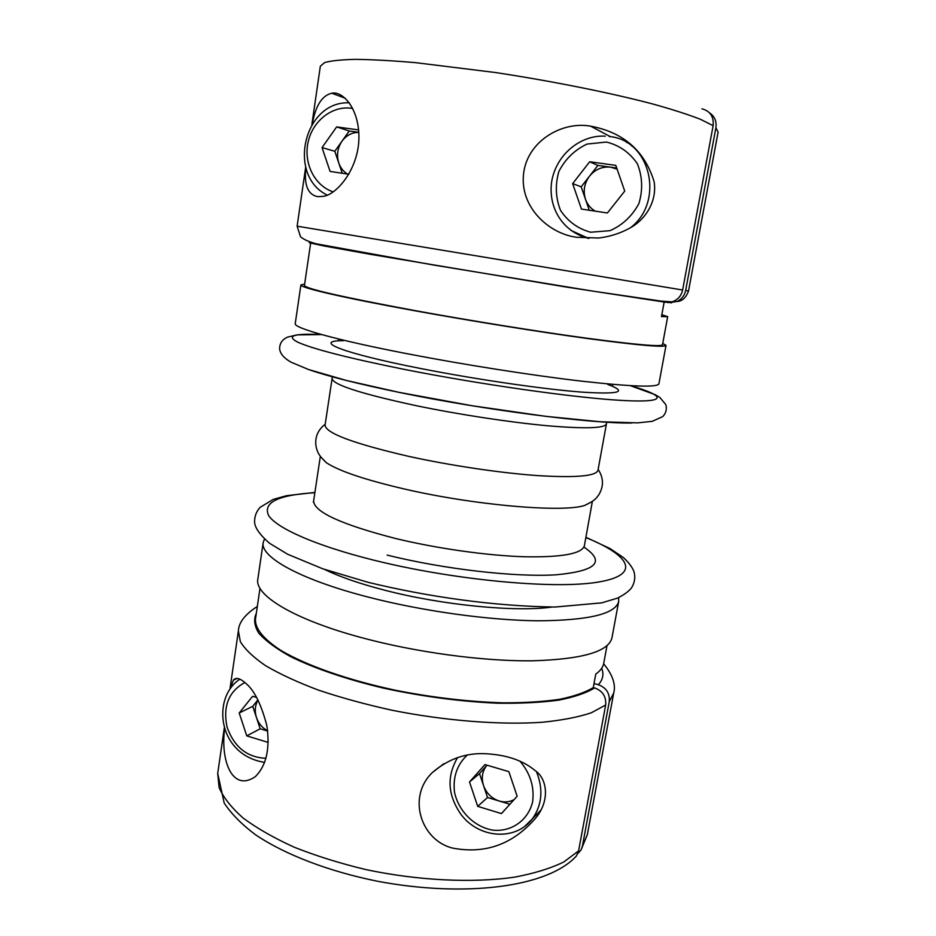 <?xml version="1.0" encoding="UTF-8"?>
<svg xmlns="http://www.w3.org/2000/svg" width="936" height="936" viewBox="0 0 936 936"><rect width="100%" height="100%" fill="white"/><g stroke="black" fill="none" stroke-linecap="round" stroke-linejoin="round"><path stroke-width="1.4" d="M341.254 95.308L341.055 96.677M335.17 94.477L335.345 93.237M656.428 300.55L668.749 302.632L677.208 301.462C681.747 299.192 684.567 295.542 685.655 290.511L715.888 127.811C716.789 121.294 714.659 116.298 709.488 112.823M577.758 853.632L581.01 850.04L582.391 846.249L609.254 701.661C609.944 693.342 606.306 687.691 598.326 684.719C602.948 679.712 604.059 674.236 601.673 668.292M606.984 645.723L603.743 663.296C603.03 667.216 600.374 670.808 595.764 674.072L593.295 687.55L594.641 687.913C602.667 690.908 606.341 696.606 605.662 705.019L578.6 850.894L576.4 855.949L574.704 857.739M257.997 700.081C255.025 705.358 254.51 711.184 256.464 717.549C258.593 723.598 262.314 728.009 267.661 730.782M257.903 699.917L252.755 706.317L260.173 728.793L267.696 731.063M576.4 237.253C548.929 233.637 519.889 207.312 523.516 174.154C527.062 140.962 562.29 120.919 590.674 126.173C623.516 132.339 644.67 150.86 654.135 181.736C657.212 201.427 645.489 218.603 632.479 226.547C622.311 232.666 611.032 236.492 598.642 238.025L576.4 237.253M629.448 143.196L626.675 142.541M701.93 108.798C710.225 111.068 713.957 116.707 713.127 125.693L682.636 290.008C681.279 295.963 677.746 299.918 672.06 301.86L665.59 302.258L565.04 286.849L370.305 254.311L323.891 245.946L309.278 242.752L313.548 243.079M312.331 123.844C315.584 105.616 322.089 95.413 331.859 93.226C342.553 90.733 359.67 108.588 358.897 139.172C357.95 169.802 336.574 194.559 323.458 196.314L317.842 196.689C307.897 194.77 303.919 185.164 305.908 167.86M358.839 132.327L349.233 131.005L342.003 141.16C337.498 147.958 336.422 155.224 338.774 162.969C340.47 167.836 343.383 171.534 347.478 174.049M358.839 132.409C352.053 132.339 346.437 135.252 342.003 141.16L334.807 151.269L342.248 173.265M486.661 753.784C507.043 755.001 523.177 760.582 535.053 770.539C547.455 778.67 550.345 801.403 534.947 818.918C512.366 844.553 484.906 854.275 452.556 848.074C421.106 840.411 406.669 797.062 432.42 772.492C448.496 758.745 466.573 752.509 486.661 753.784M536.094 815.045L538.902 813.466M581.443 209.079L607.394 212.975L624.733 191.108L615.794 165.368L589.668 161.764L572.645 183.62L581.443 209.079M616.719 168.024L597.905 165.415L581.186 186.814L585.491 199.286C587.352 204.481 590.604 208.435 595.226 211.15M617.116 169.159L610.682 167.181C602.257 166.339 595.202 169.334 589.516 176.143C584.286 183.316 582.952 191.026 585.491 199.286L589.294 210.261M581.186 186.814L572.645 183.62M597.905 165.415L589.668 161.764M631.589 145.887L633.298 146.507M501.439 813.595L517.152 796.255L508.845 771.627L484.953 764.595L469.509 781.981L477.699 806.352L501.439 813.595M304.633 284.088L300.901 284.942L295.238 323.587C293.448 327.916 335.849 339.943 406.446 353.586C462.992 364.549 531.613 375.336 581.186 381.104C631.601 386.72 657.505 387.609 658.921 383.795L666.022 345.384L662.758 343.383M300.901 284.942C299.356 287.457 342.237 297.554 413.267 310.483C470.164 320.861 539.066 331.929 588.685 338.68C639.124 345.396 664.899 347.63 666.022 345.384M230.197 688.685L233.415 680.098C235.977 677.009 240.283 678.249 246.332 683.795C254.545 690.768 261.39 704.761 266.877 725.763C270.165 748.66 266.351 765.589 255.434 776.564C232.444 792.605 220.159 760.734 224.71 728.138M664.162 302.012L661.483 316.59L667.684 316.66L661.822 314.73M594.021 683.572L598.326 684.719M314.016 243.208L310.67 243.009L304.434 285.492C305.627 288.744 342.412 297.098 414.777 310.565C470.551 320.732 538.024 331.566 586.65 338.188C636.094 344.764 661.378 346.964 662.501 344.764L667.684 316.66M264.478 539.007L263.191 542.517L257.833 579.15C254.37 595.144 293.752 619.468 361.483 637.627C415.736 652.31 482.531 661.319 531.742 660.816C581.935 659.389 608.681 651.713 611.968 637.779L618.708 601.368L618.614 597.636M263.191 542.517C259.974 556.873 299.777 579.478 367.918 597.016C422.487 611.185 489.54 620.439 538.82 620.802C589.048 620.369 615.677 613.887 618.708 601.368M256.546 697.437L252.603 696.279L239.206 712.986L246.753 735.871L267.79 742.295L268.281 741.71M252.755 706.317L239.206 712.986M606.317 423.973C604.761 428.36 584.977 428.945 546.94 425.704C509.722 422.265 458.944 414.531 416.719 405.791C361.085 393.81 332.877 384.731 332.093 378.577L325.061 425.108C325.564 433.134 353.41 443.547 408.623 456.347C450.532 465.578 501.076 473.078 538.247 475.64C576.26 477.898 596.162 476.12 597.975 470.293L606.75 422.183M259.997 588.276L255.469 619.129C254.943 628.512 263.355 638.902 280.695 650.309C305.92 665.32 347.712 680.098 395.975 690.358C433.286 697.659 469.053 701.813 503.275 702.831C524.663 702.854 543.488 701.672 559.751 699.286C574.236 696.279 585.421 692.371 593.295 687.55M349.233 131.005L336.667 126.898L322.031 147.595L330.092 171.44L348.859 174.248M334.807 151.269L322.031 147.595M479.501 773.604L483.514 785.538C481.162 777.746 482.309 770.971 486.966 765.192L479.501 773.604L469.509 781.981M514.121 799.613C509.512 802.082 504.527 802.55 499.18 801.005L487.539 797.495L483.514 785.538C486.392 793.283 491.611 798.431 499.18 801.005L509.909 804.258M487.539 797.495L477.699 806.352M358.663 129.928L336.667 126.898M260.173 728.793L246.753 735.871M320.814 456.967L326.336 462.676C338.656 470.89 364.35 479.595 403.428 488.779C473.803 505.241 562.887 512.87 584.661 505.44L591.727 501.813M671.638 302.819L670.96 302.831M677.208 301.462C682.239 301.205 686.018 297.718 688.533 290.979L685.655 290.511M688.533 290.979L718.111 132.081L715.888 127.811M582.391 846.249L587.352 834.631L581.01 850.04M609.254 701.661L613.712 693.049L587.352 834.631M713.127 125.693L700.561 119.352C688.44 114.602 672.539 109.489 652.86 104.013C610.74 92.898 552.884 81.257 495.542 72.54L415.666 62.665C392.371 60.676 372.423 59.576 355.82 59.366C341.453 59.658 331.04 60.723 324.593 62.583L320.334 66.234L311.863 124.593M682.636 290.008L297.121 226.184L305.686 167.111M314.859 492.699C277.969 494.957 262.571 502.585 268.655 515.596C277.033 528.372 315.795 545.665 373.171 560.009C452.743 580.016 553.515 589.434 597.414 582.215C641.967 575.137 630.536 555.574 585.854 537.568M387.13 555.095C444.155 569.252 515.291 577.36 556.054 574.809C596.349 571.019 605.721 561.834 584.134 547.256M313.373 502.269L313.642 500.783C313.677 511.816 340.95 524.371 395.46 538.469C436.878 548.508 487.036 555.586 524.137 556.756C562.091 557.458 582.18 553.738 584.403 545.606L584.169 547.104M576.4 855.949C547.852 887.632 464.197 897.589 377.617 881.267C329.156 871.51 285.398 854.802 255.797 834.959C242.167 824.815 231.637 814.191 224.207 803.1L217.702 773.44L219.118 787.539C223.4 797.507 231.391 807.663 243.114 818.017C256.944 828.29 274.026 838.048 294.372 847.267C316.31 855.96 340.119 863.402 365.824 869.567C418.088 880.647 472.668 883.256 514.437 877.172C534.163 873.475 550.637 868.397 563.846 861.939L578.6 850.894M606.458 142.05L587.048 144.062C574.681 149.9 565.285 159.026 558.874 171.452C555.036 184.86 555.586 197.835 560.524 210.389C567.918 221.481 577.957 228.758 590.663 232.233L610.015 230.665C622.557 225.108 632.186 216.064 638.914 203.533C642.985 189.879 642.47 176.635 637.381 163.788C629.706 152.533 619.398 145.279 606.458 142.05M570.855 230.373L588.639 238.434M630.033 228.056C665.028 202.293 650.801 139.803 609.184 136.516M524.078 826.991L532.373 818.883C542.061 805.007 543.465 789.364 536.585 771.954M467.099 755.212C457.025 764.782 452.813 777.067 454.475 792.067C458.406 811.184 474.412 827.12 493.003 830.162C511.618 832.057 528.349 820.193 532.642 801.672C534.491 786.743 530.244 773.241 519.936 761.155M244.904 682.496C228.747 691.365 222.791 706.177 227.015 726.933C234.117 747.022 247.104 757.481 265.976 758.289M324.546 569.416C339.569 576.763 359.599 583.69 384.649 590.183C441.991 605.147 515.315 612.261 551.959 607.066M308.494 369.509C328.091 376.33 358.488 383.994 399.672 392.5C484.555 410.062 592.874 423.926 631.905 422.99M321.434 334.503C293.834 333.345 285.889 335.872 297.625 342.108C312.764 348.976 348.016 357.997 403.357 369.193C479.524 384.333 574.505 397.777 621.247 400.397C668.456 403.112 666.444 396.127 630.618 385.69M256.335 613.244C253.504 619.222 254.311 625.856 258.769 633.122C265.426 640.669 275.863 648.414 290.078 656.358C313.911 668.21 346.425 679.349 383.795 688.206C422.768 696.606 460.723 701.602 497.659 703.205C520.744 703.533 541.09 702.515 558.687 700.14C574.318 697.074 586.299 693.003 594.641 687.913M343.512 340.704C311.746 340.552 341.628 353.036 420.124 368.41C475.02 379.244 542.47 389.084 581.162 392.067C619.445 394.547 628.302 392.008 607.721 384.439M257.341 606.423C244.986 614.461 238.668 622.627 238.387 630.911L240.341 641.651C245.033 649.385 253.504 657.435 265.73 665.788C280.098 674.177 297.73 682.321 318.661 690.195C341.172 697.73 365.531 704.398 391.763 710.19C445.045 720.837 500.292 725.131 542.166 722.276C561.916 720.299 578.284 717.14 591.306 712.787L605.662 705.019M352.79 108.517L351.129 108.248C331.847 105.604 312.343 121.329 308.026 142.483C303.486 163.578 314.824 185.948 333.181 191.845M610.424 136.691L590.663 126.173M672.06 301.86L661.027 301.088L593.155 291.178L433.005 264.935L317.21 243.992C309.769 242.213 304.2 239.803 300.526 236.773L297.121 226.184M345.232 98.245L331.859 93.237M585.901 537.287L609.933 548.519L623.341 557.505C628.29 562.045 631.73 566.467 633.66 570.773C635.602 576.459 634.936 582.087 631.671 587.632C629.144 591.096 624.441 594.582 617.549 598.104L601.719 602.866L555.025 607.043C493.834 606.189 428.793 597.004 368 582.297L322.698 568.772L287.668 554.252L269.72 543.383C258.898 534.07 253.867 526.336 254.627 520.194C254.943 515.198 256.792 510.916 260.149 507.335L273.253 499.379L286.72 495.659L314.894 492.43M603.65 663.753C612.612 674.751 615.97 684.52 613.712 693.049M443.956 763.636L432.42 772.492M457.517 757.622C447.958 774.294 446.016 792.827 461.074 814.542C478.834 838.363 515.42 841.394 532.373 818.883L540.949 810.026M237.042 678.483L233.427 680.098M605.253 136.165C580.297 134.679 555.329 155.13 551.468 182.988C548.438 209.641 564.139 232.514 588.884 238.446M332.093 378.577L332.257 376.74M630.373 385.679L655.165 394.664L659.868 397.472L665.824 404.621C667.029 409.219 666.011 413.197 662.758 416.578L652.287 421.329L637.685 422.873L599.871 421.726L545.641 416.321L472.224 405.768L398.631 392.266L346.683 380.531L308.494 369.509L290.991 362.15C284.041 358.184 280.262 353.82 279.642 349.034C279.49 343.688 282.029 339.745 287.282 337.206L296.887 334.889L321.656 334.573M612.869 384.392L612.811 385.059M338.493 339.651L338.645 338.996M238.387 630.911L229.952 689.048M224.418 727.143L217.702 773.44M320.346 456.335L313.642 500.783M592.371 501.368L584.403 545.606M349.315 102.82C303.802 100.76 286.779 175.64 327.237 195.097M584.661 505.44C593.88 501.017 595.355 499.625 599.028 494.43C603.86 486.076 603.556 477.734 598.139 469.392M326.336 462.676C319.036 455.516 318.088 453.726 316.286 447.619C314.402 438.165 317.374 430.361 325.201 424.207M239.909 679.173C211.559 697.46 217.386 754.966 264.642 762.384"/></g></svg>
